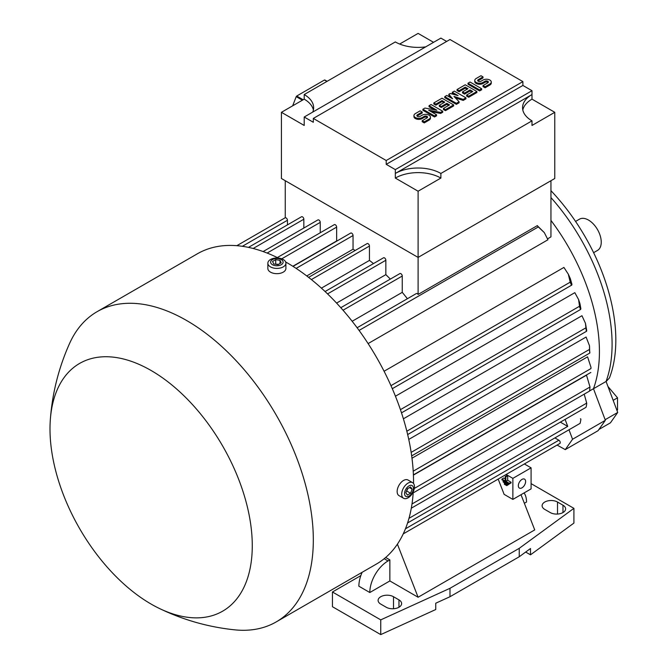 <?xml version="1.0" encoding="UTF-8"?>
<svg xmlns="http://www.w3.org/2000/svg" width="668" height="668" viewBox="0 0 668 668"><rect width="100%" height="100%" fill="white"/><g stroke="black" fill="none" stroke-linecap="round" stroke-linejoin="round"><path stroke-width="1" d="M537.523 456.361A1.929 1.119 -120 0 0 537.54 456.353L524.363 463.959L531.085 467.842L531.085 488.884L512.865 499.405L504.131 494.362L498.178 479.081M521.007 494.704L534.734 529.916L418.101 597.25L389.861 580.943L369.813 592.516L358.875 586.203A25.768 14.88 120 0 1 362.148 572.301M524.088 492.926A25.768 14.88 -60 0 1 526.534 502.035L524.355 503.288M398.971 599.881A9.018 5.21 180 0 1 401.61 603.563A9.018 5.21 180 0 1 396.041 608.373A9.018 5.21 180 0 1 386.213 607.245L380.743 604.089A9.018 5.21 180 0 1 378.105 600.407A9.018 5.21 180 0 1 383.674 595.597A9.018 5.21 180 0 1 393.502 596.724L398.971 599.881L398.971 607.245M562.974 505.192A9.018 5.21 180 0 1 565.621 508.874A9.018 5.21 180 0 1 560.051 513.684A9.018 5.21 180 0 1 550.223 512.556L544.754 509.4A9.018 5.21 180 0 1 542.115 505.718A9.018 5.21 180 0 1 547.685 500.908A9.018 5.21 180 0 1 557.513 502.035L562.974 505.192L562.974 512.556M531.085 483.624L573.912 508.348L519.245 548.328L449.99 588.308L380.743 619.871L332.455 591.99L360.829 575.607M369.813 592.516A25.768 14.88 -60 0 1 388.033 560.953L389.861 559.901L389.861 580.943M332.455 591.99L332.455 606.719L380.743 634.6L435.736 609.533L435.736 603.221L449.99 596.724L519.245 556.745L530.501 548.511L530.501 554.824L573.912 523.077L573.912 508.348M519.245 556.745L519.245 548.328M449.99 596.724L449.99 588.308M380.743 634.6L380.743 619.871M385.67 557.479L389.861 559.901M530.501 554.824L525.674 552.044M525.624 481.519A5.152 2.973 -60 0 1 523.37 486.705A5.152 2.973 -60 0 1 519.395 488.083A5.152 2.973 -60 0 1 518.335 485.728A5.152 2.973 -60 0 1 520.581 480.542A5.152 2.973 -60 0 1 524.555 479.156A5.152 2.973 -60 0 1 525.624 481.519M506.144 474.48L512.865 478.363L512.865 499.405M512.865 478.363L531.085 467.842M508.615 484.467L506.787 485.653L506.787 484.951L504.357 483.548L504.357 484.25L506.787 485.653M501.927 479.065L505.267 480.993L505.267 476.434L505.876 476.785L505.876 481.344L509.216 483.273L509.216 483.974L501.927 479.766L501.927 479.065L503.755 478.012L505.267 478.889M505.267 476.434L507.095 475.382L507.697 475.733L507.697 480.292L511.045 482.221L511.045 482.922L509.216 483.974M509.826 483.624L508.006 484.818L508.006 484.116L503.146 481.311L503.146 482.012L508.006 484.818M508.006 484.116L508.732 483.69M503.146 481.311L503.872 480.885M509.216 483.273L511.045 482.221M505.876 481.344L507.697 480.292M505.876 476.785L507.697 475.733M506.787 484.951L507.521 484.534M504.357 483.548L505.091 483.131M397.41 544.161L418.101 597.25M407.58 522.969L568.952 429.8A1.929 1.119 -120 0 0 568.994 429.775L572.559 439.252L565.27 449.622L557.087 445.063M403.238 533.891L559.842 443.477A1.929 1.119 -120 0 0 560.243 442.592A1.929 1.119 -120 0 0 558.874 440.22L554.891 437.916M589.71 390.872L593.476 388.701L605.358 420.314L598.069 430.685L565.27 449.622M605.358 420.314L572.559 439.252M565.095 419.404L567.725 426.393L560.352 422.134M408.975 518.351L567.725 426.393M568.994 429.775L579.924 423.462A1.929 1.119 -120 0 0 580.292 422.602A1.929 1.119 -120 0 0 580.275 422.393C580.985 419.721 581.035 418.544 580.434 418.853M550.95 220.407A150.759 87.04 60 0 1 593.476 388.701M598.92 429.474L610.427 422.827L617.716 412.457L606.068 381.461A150.634 86.965 -120 0 0 612.088 344.162A150.634 86.965 -120 0 0 550.95 197.594M605.993 381.645L609.4 378.021A148.187 85.554 -120 0 0 550.95 190.681M593.601 252.679L597.509 250.416A18.036 10.412 -120 0 0 600.273 235.963A18.036 10.412 -120 0 0 588.491 220.064A18.036 10.412 -120 0 0 579.473 219.171L575.565 221.425M616.915 410.319L617.524 409.968L617.524 397.819L607.963 386.505M613.166 400.341L617.524 397.819M605.133 419.721L617.716 412.457M593.485 388.726L606.068 381.461M550.95 180.719L550.95 236.889L547.593 238.827M285.253 180.719L285.253 217.751A1.929 1.119 -120 0 1 286.079 217.91A1.929 1.119 -120 0 1 287.44 220.273L242.359 246.3M440.88 173.455L440.88 178.064L418.101 191.215L395.322 178.064L395.322 173.455A32.214 18.595 180 0 1 440.88 173.455L531.995 120.85A32.214 18.595 180 0 1 522.56 107.698A32.214 18.595 180 0 1 531.995 94.547L531.995 99.156L554.774 112.307L554.774 178.506L418.101 257.414L281.428 178.506L281.428 112.307L304.207 99.156A32.214 18.595 180 0 1 313.392 110.003M446.667 41.441L440.88 38.101L304.207 117.009L304.207 125.459L281.428 112.307M418.101 191.215L418.101 294.446A1.929 1.119 -120 0 0 417.283 293.661A1.929 1.119 -120 0 0 416.314 293.569L357.113 327.746M395.322 169.614L395.322 173.455L531.995 94.547L531.995 90.706L522.885 85.446L386.213 164.353L395.322 169.614L531.995 90.706M386.213 160.512L522.885 81.605L449.99 39.521L313.317 118.428L386.213 160.512L386.213 164.353M313.317 118.428L313.317 122.269L304.207 117.009M395.322 178.064A32.214 18.595 180 0 1 440.88 178.064M522.81 110.003A32.214 18.595 180 0 1 531.995 99.156M554.774 112.307L531.995 125.459L531.995 120.85M522.885 81.605L522.885 85.446M442.709 111.222L440.655 112.408L428.697 110.237L436.555 114.779L434.501 115.956L422.886 109.251L424.94 108.066L436.897 110.237L429.04 105.703L431.085 104.517L442.709 111.222L442.709 112.249L440.655 113.435L431.286 111.731M436.555 114.779L436.555 115.798L434.501 116.983L422.886 110.278L422.886 109.251M434.309 109.769L429.04 106.73L429.04 105.703M465.938 97.812L463.208 99.39L453.981 96.434L459.108 101.753L456.369 103.331L444.754 96.626L446.808 95.441L452.612 98.797L448.854 94.263L450.224 93.47L458.081 95.641L452.269 92.284L454.324 91.107L465.938 97.812L465.938 98.839L463.208 100.417L455.409 97.912M459.108 101.753L459.108 102.78L456.369 104.358L444.754 97.653L444.754 96.626M450.983 97.862L448.854 95.282L448.854 94.263M454.683 94.706L452.269 93.311L452.269 92.284M481.653 88.735L481.653 89.763L479.607 90.948L467.992 84.235L467.992 83.216L470.038 82.03L481.653 88.735L479.607 89.921L479.607 90.948M483.022 76.903L478.238 79.659A1.929 1.119 0 0 0 477.67 80.452A1.929 1.119 0 0 0 478.864 81.479A1.929 1.119 0 0 0 480.977 81.237L483.022 80.06A4.835 2.789 0 0 1 488.291 79.45A4.835 2.789 0 0 1 491.272 82.03A4.835 2.789 0 0 1 489.861 84.001L485.077 86.765L483.022 85.579L487.807 82.815A1.929 1.119 0 0 0 488.375 82.03A1.929 1.119 0 0 0 487.181 80.995A1.929 1.119 0 0 0 485.077 81.237L483.022 82.423A4.835 2.789 0 0 1 477.754 83.032A4.835 2.789 0 0 1 474.773 80.452A4.835 2.789 0 0 1 476.192 78.482L480.977 75.718L483.022 76.903L483.022 77.922L478.238 80.686A1.929 1.119 0 0 0 477.887 80.962M491.272 82.03L491.272 83.057A4.835 2.789 180 0 1 489.861 85.028L485.077 87.792L483.022 86.606L483.022 85.579M488.158 82.54A1.929 1.119 0 0 0 485.077 82.264L483.022 83.45A4.835 2.789 180 0 1 477.754 84.051A4.835 2.789 180 0 1 474.773 81.479L474.773 80.452M476.877 91.499L476.877 92.526L468.669 97.261L466.623 96.075L466.623 95.048L472.777 91.499L470.038 89.921L464.569 93.077L462.523 91.892L467.992 88.735L465.254 87.157L459.108 90.706L459.108 91.733L457.054 90.547L457.054 89.529L465.254 84.794L476.877 91.499L468.669 96.234L466.623 95.048M471.884 92.009L470.038 90.948L464.569 94.105L462.523 92.919L462.523 91.892M467.099 89.253L465.254 88.184L459.108 91.733M453.639 104.909L453.639 105.936L445.439 110.671L443.385 109.485L443.385 108.466L449.539 104.909L446.808 103.331L441.339 106.488L439.285 105.31L444.754 102.154L442.024 100.576L435.87 104.124L435.87 105.152L433.824 103.966L433.824 102.939L442.024 98.204L453.639 104.909L445.439 109.644L443.385 108.466M448.654 105.427L446.808 104.358L441.339 107.515L439.285 106.329L439.285 105.31M443.869 102.663L442.024 101.594L435.87 105.152M422.201 112.015L417.416 114.779A1.929 1.119 0 0 0 416.857 115.564A1.929 1.119 0 0 0 418.051 116.599A1.929 1.119 0 0 0 420.155 116.357L422.201 115.172A4.835 2.789 0 0 1 427.47 114.57A4.835 2.789 0 0 1 430.451 117.142A4.835 2.789 0 0 1 429.04 119.113L424.255 121.877L422.201 120.691L426.986 117.935A1.929 1.119 0 0 0 427.553 117.142A1.929 1.119 0 0 0 426.359 116.115A1.929 1.119 0 0 0 424.255 116.357L422.201 117.535A4.835 2.789 0 0 1 416.941 118.144A4.835 2.789 0 0 1 413.951 115.564A4.835 2.789 0 0 1 415.371 113.593L420.155 110.83L422.201 112.015L422.201 113.042L417.416 115.798A1.929 1.119 0 0 0 417.066 116.082M430.451 117.142L430.451 118.169A4.835 2.789 180 0 1 429.04 120.14L424.255 122.904L422.201 121.718L422.201 120.691M427.336 117.66A1.929 1.119 0 0 0 424.255 117.376L422.201 118.562A4.835 2.789 180 0 1 416.941 119.171A4.835 2.789 180 0 1 413.951 116.591L413.951 115.564M424.255 121.877L424.255 122.904M435.87 104.124L433.824 102.939M442.024 100.576L442.024 101.594M441.339 106.488L441.339 107.515M446.808 103.331L446.808 104.358M445.439 109.644L445.439 110.671M459.108 90.706L457.054 89.529M465.254 87.157L465.254 88.184M464.569 93.077L464.569 94.105M470.038 89.921L470.038 90.948M468.669 96.234L468.669 97.261M485.077 86.765L485.077 87.792M479.607 89.921L467.992 83.216M456.369 103.331L456.369 104.358M463.208 99.39L463.208 100.417M434.501 115.956L434.501 116.983M440.655 112.408L440.655 113.435M425.708 46.869A32.214 18.595 180 0 1 395.322 41.942L304.207 94.547A32.214 18.595 180 0 1 313.643 107.698A32.214 18.595 180 0 1 312.733 112.09M399.664 44.046L418.101 33.4L433.565 42.326M304.207 99.156L304.207 94.547M303.155 99.766L296.709 96.042L324.464 80.01L326.928 81.429M292.659 105.828L296.216 96.643A39.946 23.063 -60 0 1 296.709 96.042M296.216 96.643L302.387 100.208M324.464 80.01A39.946 23.063 -60 0 1 324.949 80.06L327.128 81.312M368.11 343.586L547.944 239.762L544.303 232.598L537.79 226.427A1.929 1.119 -120 0 0 537.373 225.592L418.101 294.446M544.303 232.598L537.615 226.001M287.44 224.882L287.44 220.273M303.84 228.038L303.84 219.221A1.929 1.119 -120 0 0 302.479 216.858A1.929 1.119 -120 0 0 301.51 216.758L248.471 247.385M320.248 232.773L320.248 222.377A1.929 1.119 -120 0 0 318.878 220.014A1.929 1.119 -120 0 0 317.91 219.914L263.125 251.552M336.864 241.064A150.759 87.04 -120 0 0 336.647 240.973L336.647 227.112A1.929 1.119 -120 0 0 335.278 224.749A1.929 1.119 -120 0 0 334.309 224.648L277.312 257.564M336.647 240.973L292.834 266.265M355.159 250.492A150.759 87.04 -120 0 0 353.046 249.222L353.046 235.528A1.929 1.119 -120 0 0 351.677 233.165A1.929 1.119 -120 0 0 350.717 233.065L293.018 266.382M353.046 249.222L306.754 275.951M407.388 298.721A150.759 87.04 -120 0 0 402.253 292.35L352.161 321.266M402.253 292.35L402.253 276.034A1.929 1.119 -120 0 0 400.884 273.671A1.929 1.119 -120 0 0 399.915 273.571L340.797 307.706M390.329 279.107A150.759 87.04 -120 0 0 385.845 274.64L336.58 303.088M385.845 274.64L385.845 260.253A1.929 1.119 -120 0 0 384.484 257.89A1.929 1.119 -120 0 0 383.515 257.79L325.082 291.532M373.462 263.593A150.759 87.04 -120 0 0 369.446 260.403L321.408 288.133M384.083 371.258L563.917 267.425L568.301 274.164L570.288 278.531L571.95 284.326L571.816 285.061L571.173 284.71A1.929 1.119 -120 0 0 570.389 282.89L568.301 274.164M395.439 396.224L574.822 292.659L578.571 299.531L579.933 303.589L580.859 308.641L580.684 309.401L580.275 309.167A1.929 1.119 -120 0 0 580.292 308.967A1.929 1.119 -120 0 0 579.682 307.305L578.571 299.531M403.397 418.811L581.953 315.722L585.452 323.279L585.919 327.813L406.837 431.202M408.758 439.427L586.087 337.039L589.51 345.799L589.719 352.98A1.929 1.119 -120 0 0 589.861 352.37A1.929 1.119 -120 0 0 589.51 351.118L589.51 345.799M411.981 458.215L587.573 356.837L590.98 367.316L590.946 368.577L413.208 471.19M413.409 475.107L586.512 375.166L589.994 387.006L414.31 488.442M590.98 367.316L590.946 368.577M411.997 503.981L586.713 403.105L584.199 394.162M586.137 406.979C586.788 404.015 586.871 402.67 586.37 402.929M413.183 492.9L589.51 391.097L589.585 390.404L589.51 391.097A1.929 1.119 -120 0 0 589.861 390.246A1.929 1.119 -120 0 0 589.719 389.477L589.994 387.006M585.452 323.279L586.713 330.51L586.587 331.244L586.254 330.777L585.919 327.813M369.446 260.403L369.446 246.049A1.929 1.119 -120 0 0 368.085 243.686A1.929 1.119 -120 0 0 367.116 243.586L308.599 277.37M413.542 483.498A179.116 103.415 -120 0 0 286.898 262.674A179.116 103.415 -120 0 0 285.628 261.956M278.322 258.065A179.116 103.415 -120 0 0 197.344 253.807L97.11 311.672A179.116 103.415 -120 0 0 69.447 343.744C58.559 368.177 52.171 393.702 50.284 420.297A143.036 82.582 -120 0 0 151.135 604.089A143.036 82.582 -120 0 0 158.733 608.147A143.036 82.582 -120 0 0 252.203 541.264A143.036 82.582 -120 0 0 151.135 370.515A143.036 82.582 -120 0 0 50.284 420.297M158.733 608.147C182.715 619.804 208.007 627.035 234.618 629.832A179.116 103.415 -120 0 0 276.226 621.9L376.451 564.034A179.116 103.415 -120 0 0 413.258 491.773M276.226 621.9A179.116 103.415 -120 0 0 303.681 478.38A179.116 103.415 -120 0 0 186.673 320.54A179.116 103.415 -120 0 0 97.11 311.672M267.851 263.2L267.851 268.461A9.018 5.21 0 0 0 270.498 272.143A9.018 5.21 0 0 0 280.326 273.27A9.018 5.21 0 0 0 285.896 268.461L285.896 263.2A9.018 5.21 0 0 0 283.249 259.518A9.018 5.21 0 0 0 273.421 258.391A9.018 5.21 0 0 0 267.851 263.2A9.018 5.21 0 0 0 270.498 266.883A9.018 5.21 0 0 0 280.326 268.01A9.018 5.21 0 0 0 285.896 263.2M281.295 259.593A6.254 3.616 0 0 0 272.452 259.593A6.254 3.616 0 0 0 272.452 264.703A6.254 3.616 0 0 0 281.295 264.703A6.254 3.616 0 0 0 281.295 259.593M272.561 261.48L275.717 259.66L280.034 260.328L281.186 262.816L278.03 264.637L273.721 263.969L272.561 261.48M278.589 264.311L275.158 264.194M280.034 260.328L280.034 263.484M275.717 259.66L275.717 263.868M412.59 482.647L408.031 480.016A9.018 5.21 120 0 0 401.084 482.438A9.018 5.21 120 0 0 397.143 491.514A9.018 5.21 120 0 0 399.013 495.639L403.572 498.27A9.018 5.21 120 0 0 410.519 495.856A9.018 5.21 120 0 0 414.461 486.78A9.018 5.21 120 0 0 412.59 482.647A9.018 5.21 120 0 0 405.643 485.068A9.018 5.21 120 0 0 401.702 494.145A9.018 5.21 120 0 0 403.572 498.27M413.417 488.433A6.254 3.616 120 0 0 408.991 485.878A6.254 3.616 120 0 0 404.566 493.543A6.254 3.616 120 0 0 408.991 496.09A6.254 3.616 120 0 0 413.417 488.433M407.413 488.742L410.569 486.922L412.148 489.16L410.569 493.235L407.413 495.055L405.835 492.809L407.413 488.742M406.361 491.456L407.981 488.417M410.569 493.235L406.929 491.13M412.148 489.16L409.417 487.582M384.183 558.724L388.033 560.953M557.513 514.051L557.513 502.035M393.502 608.74L393.502 596.724M422.201 117.535L422.201 118.562M424.255 116.357L424.255 117.376M429.04 119.113L429.04 120.14M417.416 114.779L417.416 115.798M483.022 82.423L483.022 83.45M485.077 81.237L485.077 82.264M489.861 84.001L489.861 85.028M478.238 79.659L478.238 80.686M303.84 219.221L253.164 248.488M320.248 222.377L267.116 253.055M336.647 227.112L281.737 258.817M353.046 235.528L296.124 268.394M538.408 226.886L359.075 330.426M402.253 276.034L343.026 310.228M385.845 260.253L327.57 293.903M570.297 282.121L390.964 385.661M579.615 306.203L400.433 409.651M589.585 349.372L411.154 452.386M558.874 440.22L405.459 528.797M369.446 246.049L311.388 279.575M285.253 217.726L236.839 245.682M589.869 388.35L589.727 389.494M571.816 285.061L392.3 388.701M580.684 309.401L401.501 412.849M586.587 331.244L407.655 434.542M589.827 353.038L411.672 455.893M590.838 372.452L413.4 474.89M585.986 407.338L411.296 508.198"/></g></svg>
